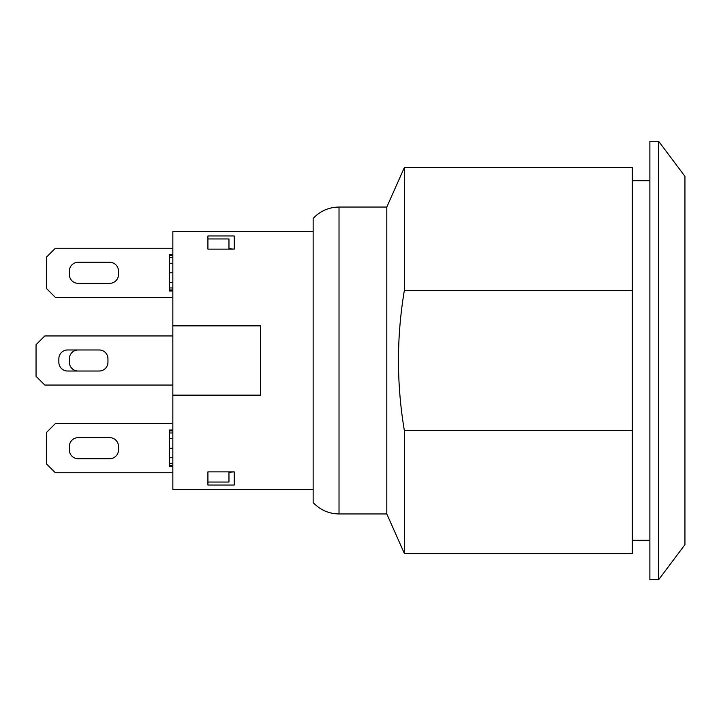 <?xml version="1.0" encoding="UTF-8"?>
<svg xmlns="http://www.w3.org/2000/svg" width="721" height="721" viewBox="0 0 721 721"><rect width="100%" height="100%" fill="white"/><g stroke="black" fill="none" stroke-linecap="round" stroke-linejoin="round"><path stroke-width="1.08" d="M313.148 231.594L313.148 502.555L313.148 218.445L313.148 231.594L172.842 231.594L172.842 325.423L260.533 325.423M260.533 395.577L172.842 395.577L172.842 325.423M313.148 489.406L172.842 489.406L172.842 395.577M234.226 249.124L207.918 249.124L207.918 235.974L234.226 235.974L234.226 249.124L228.963 248.736M207.918 471.876L234.226 471.876L234.226 485.026L207.918 485.026L207.918 471.876M58.852 362.257A8.769 8.769 0 0 0 67.621 371.027L99.183 371.027A8.769 8.769 0 0 0 107.952 362.257L107.952 358.743A8.769 8.769 0 0 0 99.183 349.973L67.621 349.973A8.769 8.769 0 0 0 58.852 358.743L58.852 362.257M107.952 358.743A8.769 8.769 0 0 0 99.183 349.973M99.183 371.027A8.769 8.769 0 0 0 107.952 362.257M118.478 446.434A8.769 8.769 0 0 0 109.709 437.665L78.138 437.665A8.769 8.769 0 0 0 69.369 446.434L69.369 449.94A8.769 8.769 0 0 0 78.138 458.709L109.709 458.709A8.769 8.769 0 0 0 118.478 449.94L118.478 446.434M78.138 349.973A8.769 8.769 0 0 0 69.369 358.743L69.369 362.257A8.769 8.769 0 0 0 78.138 371.027M78.138 262.291A8.769 8.769 0 0 0 69.369 271.06L69.369 274.566A8.769 8.769 0 0 0 78.138 283.335L109.709 283.335A8.769 8.769 0 0 0 118.478 274.566L118.478 271.06A8.769 8.769 0 0 0 109.709 262.291L78.138 262.291M172.842 335.95L44.819 335.95L36.05 344.719L36.05 376.281L44.819 385.05L172.842 385.05M172.842 248.258L55.346 248.258L46.577 257.027L46.577 288.598L55.346 297.367L172.842 297.367M172.842 423.633L55.346 423.633L46.577 432.402L46.577 463.973L55.346 472.742L172.842 472.742M172.842 430.022L169.336 430.022L169.336 466.352L172.842 466.352M172.842 430.933L169.336 430.933M172.842 432.979L169.336 432.979M172.842 438.611L169.336 438.611M172.842 457.772L169.336 457.772M172.842 463.342L169.336 463.342M172.842 465.333L169.336 465.333M172.842 254.648L169.336 254.648L169.336 290.978L172.842 290.978M172.842 255.558L169.336 255.558M172.842 257.604L169.336 257.604M172.842 263.228L169.336 263.228M172.842 282.389L169.336 282.389M172.842 287.958L169.336 287.958M172.842 289.95L169.336 289.95M207.918 482.052L228.963 482.052L228.963 471.876M228.963 249.124L228.963 238.948L207.918 238.948M172.842 395.135L260.533 395.135L260.533 325.865L172.842 325.865L260.533 325.865M228.963 472.264L234.226 471.876M632.335 430.518L404.346 430.518L404.346 553.413L632.335 553.413L632.335 167.587L404.346 167.587L404.346 290.482L632.335 290.482M404.346 430.518C396.514 383.842 396.514 337.158 404.346 290.482M649.873 141.28L649.873 579.72L658.643 579.72L658.643 141.28L649.873 141.28M658.643 141.28L684.95 176.357L684.95 544.643L658.643 579.72M339.023 513.956L339.023 207.044L386.807 207.044L386.807 513.956L339.023 513.956C328.803 513.785 320.178 509.981 313.148 502.555M404.346 553.413L386.807 513.956M172.842 448.219L169.336 448.219M172.842 272.835L169.336 272.835M649.873 180.737L632.335 180.737M649.873 540.263L632.335 540.263M339.023 207.044C328.803 207.215 320.178 211.019 313.148 218.445M386.807 207.044L404.346 167.587"/></g></svg>
